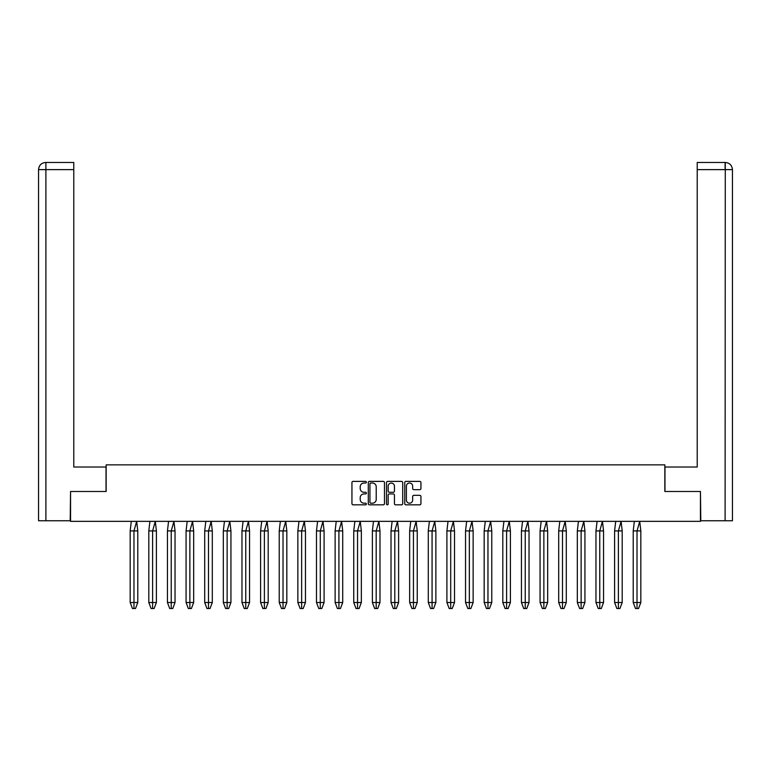 <?xml version="1.0" encoding="UTF-8"?>
<svg xmlns="http://www.w3.org/2000/svg" width="771" height="771" viewBox="0 0 771 771"><rect width="100%" height="100%" fill="white"/><g stroke="black" fill="none" stroke-linecap="round" stroke-linejoin="round"><path stroke-width="1.16" d="M366.389 482.203A0.819 0.819 0 0 0 365.57 481.383L353.118 481.383A1.176 1.176 0 0 0 351.942 482.559L351.942 503.656A1.176 1.176 0 0 0 353.118 504.832L365.57 504.832A0.819 0.819 0 0 0 366.389 504.012A0.819 0.819 0 0 0 365.57 503.193L363.96 503.193A3.749 3.749 0 0 1 360.211 499.435L360.211 497.68A3.749 3.749 0 0 1 363.96 493.932L365.57 493.932A0.819 0.819 0 0 0 366.389 493.112A0.819 0.819 0 0 0 365.57 492.284L363.96 492.284A3.749 3.749 0 0 1 360.211 488.535L360.211 486.78A3.749 3.749 0 0 1 363.96 483.022L365.57 483.022A0.819 0.819 0 0 0 366.389 482.203M419.761 489.652A1.176 1.176 0 0 0 420.937 488.477L420.937 482.559A1.176 1.176 0 0 0 419.761 481.383L405.931 481.383A1.176 1.176 0 0 0 404.756 482.559L404.756 503.656A1.176 1.176 0 0 0 405.931 504.832L419.761 504.832A1.176 1.176 0 0 0 420.937 503.656L420.937 496.505A1.176 1.176 0 0 0 419.761 495.339L413.844 495.339A1.176 1.176 0 0 0 412.668 496.505L412.668 500.051A3.132 3.132 0 0 1 409.536 503.193A3.132 3.132 0 0 1 406.394 500.051L406.394 486.164A3.132 3.132 0 0 1 409.536 483.022A3.132 3.132 0 0 1 412.668 486.164L412.668 488.477A1.176 1.176 0 0 0 413.844 489.652L419.761 489.652M664.853 491.493L700.444 491.493L700.444 521.35L70.556 521.35L70.556 491.493L106.147 491.493L106.147 464.865L664.853 464.865L664.853 491.493M384.478 482.559A1.176 1.176 0 0 0 383.303 481.383L369.473 481.383A1.176 1.176 0 0 0 368.297 482.559L368.297 503.656A1.176 1.176 0 0 0 369.473 504.832L383.303 504.832A1.176 1.176 0 0 0 384.478 503.656L384.478 482.559M387.697 481.383L401.527 481.383A1.176 1.176 0 0 1 402.703 482.559L402.703 503.656A1.176 1.176 0 0 1 401.527 504.832L395.61 504.832A1.176 1.176 0 0 1 394.444 503.656L394.444 495.098A1.176 1.176 0 0 0 393.268 493.932L389.336 493.932A1.176 1.176 0 0 0 388.17 495.098L388.17 504.012A0.819 0.819 0 0 1 387.35 504.832A0.819 0.819 0 0 1 386.522 504.012L386.522 482.559A1.176 1.176 0 0 1 387.697 481.383M370.755 483.022A0.819 0.819 0 0 0 369.935 483.851L369.935 502.374A0.819 0.819 0 0 0 370.755 503.193L372.46 503.193A3.749 3.749 0 0 0 376.209 499.435L376.209 486.78A3.749 3.749 0 0 0 372.46 483.022L370.755 483.022M394.444 486.222A3.132 3.132 0 0 0 391.302 483.089A3.132 3.132 0 0 0 388.17 486.222L388.17 491.117A1.176 1.176 0 0 0 389.336 492.284L393.268 492.284A1.176 1.176 0 0 0 394.444 491.117L394.444 486.222M130.174 530.911L130.174 602.517L137.778 602.517L135.494 608.541L133.971 608.541L133.971 530.911L137.778 530.911L136.669 521.408L133.971 530.911L130.174 530.911L131.282 521.408L136.66 521.408M137.778 602.517L137.778 530.911M130.174 602.517L132.458 608.541L133.971 608.541M148.803 530.911L148.803 602.517L156.407 602.517L154.123 608.541L152.61 608.541L152.6 530.911L156.407 530.911L155.299 521.408L152.6 530.911L148.803 530.911L149.911 521.408L155.289 521.408M156.407 602.517L156.407 530.911M148.803 602.517L151.087 608.541L152.61 608.541M167.442 530.911L167.442 602.517L175.036 602.517L172.762 608.541L171.239 608.541L171.229 530.911L175.036 530.911L173.928 521.408L171.229 530.911L167.442 530.911L168.55 521.408L173.918 521.408M175.036 602.517L175.036 530.911M167.442 602.517L169.716 608.541L171.239 608.541M186.071 530.911L186.071 602.517L193.675 602.517L191.391 608.541L189.868 608.541L189.868 530.911L193.675 530.911L192.567 521.408L189.868 530.911L186.071 530.911L187.18 521.408L192.557 521.408M193.675 602.517L193.675 530.911M186.071 602.517L188.346 608.541L189.868 608.541M204.701 530.911L204.701 602.517L212.304 602.517L210.02 608.541L208.498 608.541L208.498 530.911L212.304 530.911L211.196 521.408L208.498 530.911L204.701 530.911L205.809 521.408L211.187 521.408M212.304 602.517L212.304 530.911M204.701 602.517L206.985 608.541L208.498 608.541M223.33 530.911L223.33 602.517L230.934 602.517L228.65 608.541L227.127 608.541L227.127 530.911L230.934 530.911L229.825 521.408L227.127 530.911L223.33 530.911L224.438 521.408L229.816 521.408M230.934 602.517L230.934 530.911M223.33 602.517L225.614 608.541L227.127 608.541M241.969 530.911L241.969 602.517L249.563 602.517L247.289 608.541L245.766 608.541L245.756 530.911L249.563 530.911L248.455 521.408L245.756 530.911L241.969 530.911L243.077 521.408L248.445 521.408M249.563 602.517L249.563 530.911M241.969 602.517L244.243 608.541L245.766 608.541M260.598 530.911L260.598 602.517L268.192 602.517L265.918 608.541L264.395 608.541L264.386 530.911L268.192 530.911L267.084 521.408L264.386 530.911L260.598 530.911L261.706 521.408L267.074 521.35M268.192 602.517L268.192 530.911M260.598 602.517L262.872 608.541L264.395 608.541M279.227 530.911L279.227 602.517L286.831 602.517L284.547 608.541L283.024 608.541L283.024 530.911L286.831 530.911L285.723 521.408L283.024 530.911L279.227 530.911L280.336 521.408L285.713 521.408M286.831 602.517L286.831 530.911M279.227 602.517L281.511 608.541L283.024 608.541M297.857 530.911L297.857 602.517L305.461 602.517L303.176 608.541L301.654 608.541L301.654 530.911L305.461 530.911L304.352 521.408L301.654 530.911L297.857 530.911L298.965 521.408L304.343 521.408M305.461 602.517L305.461 530.911M297.857 602.517L300.141 608.541L301.654 608.541M316.486 530.911L316.486 602.517L324.09 602.517L321.806 608.541L320.283 608.541L320.283 530.911L324.09 530.911L322.982 521.408L320.283 530.911L316.486 530.911L317.594 521.408L322.972 521.35M324.09 602.517L324.09 530.911M316.486 602.517L318.77 608.541L320.283 608.541M335.125 530.911L335.125 602.517L342.719 602.517L340.445 608.541L338.922 608.541L338.912 530.911L342.719 530.911L341.611 521.408L338.912 530.911L335.125 530.911L336.233 521.408L341.601 521.408M342.719 602.517L342.719 530.911M335.125 602.517L337.399 608.541L338.922 608.541M353.754 530.911L353.754 602.517L361.348 602.517L359.074 608.541L357.551 608.541L357.551 530.911L361.348 530.911L360.24 521.408L357.551 530.911L353.754 530.911L354.862 521.408L360.24 521.408M361.348 602.517L361.348 530.911M353.754 602.517L356.029 608.541L357.551 608.541M372.383 530.911L372.383 602.517L379.987 602.517L377.703 608.541L376.181 608.541L376.181 530.911L379.987 530.911L378.879 521.408L376.181 530.911L372.383 530.911L373.492 521.408L378.869 521.35M379.987 602.517L379.987 530.911M372.383 602.517L374.667 608.541L376.181 608.541M391.013 530.911L391.013 602.517L398.617 602.517L396.333 608.541L394.81 608.541L394.81 530.911L398.617 530.911L397.508 521.408L394.81 530.911L391.013 530.911L392.121 521.408L397.499 521.408M398.617 602.517L398.617 530.911M391.013 602.517L393.297 608.541L394.81 608.541M409.652 530.911L409.652 602.517L417.246 602.517L414.971 608.541L413.449 608.541L413.439 530.911L417.246 530.911L416.138 521.408L413.439 530.911L409.652 530.911L410.76 521.408L416.128 521.408M417.246 602.517L417.246 530.911M409.652 602.517L411.926 608.541L413.449 608.541M428.281 530.911L428.281 602.517L435.875 602.517L433.601 608.541L432.078 608.541L432.068 530.911L435.875 530.911L434.767 521.408L432.068 530.911L428.281 530.911L429.389 521.408L434.757 521.408M435.875 602.517L435.875 530.911M428.281 602.517L430.555 608.541L432.078 608.541M446.91 530.911L446.91 602.517L454.514 602.517L452.23 608.541L450.707 608.541L450.707 530.911L454.514 530.911L453.406 521.408L450.707 530.911L446.91 530.911L448.018 521.408L453.396 521.408M454.514 602.517L454.514 530.911M446.91 602.517L449.194 608.541L450.707 608.541M465.539 530.911L465.539 602.517L473.143 602.517L470.859 608.541L469.337 608.541L469.337 530.911L473.143 530.911L472.035 521.408L469.337 530.911L465.539 530.911L466.648 521.408L472.025 521.408M473.143 602.517L473.143 530.911M465.539 602.517L467.824 608.541L469.337 608.541M484.169 530.911L484.169 602.517L491.773 602.517L489.489 608.541L487.966 608.541L487.966 530.911L491.773 530.911L490.664 521.408L487.966 530.911L484.169 530.911L485.277 521.408L490.655 521.408M491.773 602.517L491.773 530.911M484.169 602.517L486.453 608.541L487.966 608.541M502.808 530.911L502.808 602.517L510.402 602.517L508.128 608.541L506.605 608.541L506.595 530.911L510.402 530.911L509.294 521.408L506.595 530.911L502.808 530.911L503.916 521.408L509.284 521.408M510.402 602.517L510.402 530.911M502.808 602.517L505.082 608.541L506.605 608.541M521.437 530.911L521.437 602.517L529.031 602.517L526.757 608.541L525.234 608.541L525.224 530.911L529.031 530.911L527.923 521.408L525.224 530.911L521.437 530.911L522.545 521.408L527.913 521.35M529.031 602.517L529.031 530.911M521.437 602.517L523.711 608.541L525.234 608.541M540.066 530.911L540.066 602.517L547.67 602.517L545.386 608.541L543.863 608.541L543.863 530.911L547.67 530.911L546.562 521.408L543.863 530.911L540.066 530.911L541.175 521.408L546.552 521.408M547.67 602.517L547.67 530.911M540.066 602.517L542.35 608.541L543.863 608.541M558.696 530.911L558.696 602.517L566.299 602.517L564.015 608.541L562.493 608.541L562.493 530.911L566.299 530.911L565.191 521.408L562.493 530.911L558.696 530.911L559.804 521.408L565.182 521.408M566.299 602.517L566.299 530.911M558.696 602.517L560.98 608.541L562.493 608.541M577.325 530.911L577.325 602.517L584.929 602.517L582.654 608.541L581.132 608.541L581.122 530.911L584.929 530.911L583.82 521.408L581.122 530.911L577.325 530.911L578.433 521.408L583.811 521.35M584.929 602.517L584.929 530.911M577.325 602.517L579.609 608.541L581.132 608.541M595.964 530.911L595.964 602.517L603.558 602.517L601.284 608.541L599.761 608.541L599.751 530.911L603.558 530.911L602.45 521.408L599.751 530.911L595.964 530.911L597.072 521.408L602.44 521.408M603.558 602.517L603.558 530.911M595.964 602.517L598.238 608.541L599.761 608.541M614.593 530.911L614.593 602.517L622.197 602.517L619.913 608.541L618.39 608.541L618.39 530.911L622.197 530.911L621.089 521.408L618.39 530.911L614.593 530.911L615.701 521.408L621.079 521.408M622.197 602.517L622.197 530.911M614.593 602.517L616.877 608.541L618.39 608.541M633.222 530.911L633.222 602.517L640.826 602.517L638.542 608.541L637.019 608.541L637.019 530.911L640.826 530.911L639.718 521.408L637.019 530.911L633.222 530.911L634.331 521.408L639.708 521.35M640.826 602.517L640.826 530.911M633.222 602.517L635.506 608.541L637.019 608.541M106.032 491.493L106.032 467.014L73.785 467.014L73.785 169.63L45.894 169.63L45.894 520.753L70.2 520.753L70.556 491.493M45.894 520.753L38.55 520.753L38.55 169.63C38.984 165.273 41.364 162.883 45.711 162.459L73.785 162.459L73.785 169.63M45.894 162.459L45.72 162.459C41.355 162.893 38.974 165.283 38.55 169.63L45.894 169.63L45.894 162.459L73.785 162.459M664.968 491.493L664.968 467.014L697.215 467.014L697.215 162.459L725.28 162.459L697.215 162.459M732.45 449.098L732.45 169.63L732.45 520.753L700.8 520.753L700.444 491.493M725.106 520.753L725.28 162.459L723.497 162.459L725.106 162.459L725.106 169.63L697.215 169.63M725.106 169.63L732.45 169.63C732.016 165.273 729.636 162.883 725.289 162.459M38.55 169.63L38.55 449.098"/></g></svg>
